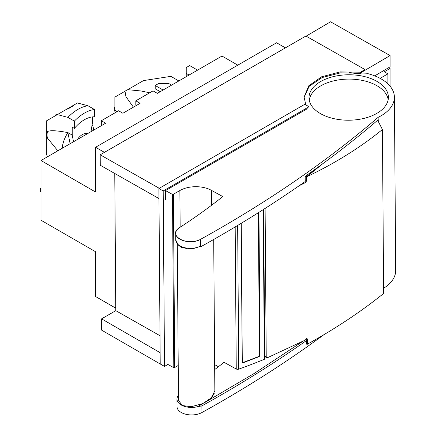<?xml version="1.0" encoding="UTF-8"?>
<svg xmlns="http://www.w3.org/2000/svg" width="436" height="436" viewBox="0 0 436 436"><rect width="100%" height="100%" fill="white"/><g stroke="black" fill="none" stroke-linecap="round" stroke-linejoin="round"><path stroke-width="0.65" d="M299.172 185.731L305.56 182.515L306.317 181.289L306.285 176.994L306.731 176.776C335.12 163.255 360.343 147.504 382.41 129.53L383.642 293.455C361.591 311.239 336.374 328.041 308.001 343.862L307.543 344.113L307.505 339.284L306.731 338.14L306.034 339.737L267.66 357.618L266.674 357.64L266.227 356.801L265.11 208.424M305.369 176.471L306.285 176.994M382.41 129.53L377.565 120.064M306.437 343.53L307.543 344.113M349.519 72.36A34.281 19.62 -0.4 0 0 368.006 73.689A45.704 26.155 179.6 0 1 394.395 97.152A45.704 26.155 179.6 0 1 378.072 117.382A1283.916 734.764 179.6 0 1 200.631 239.288C187.447 246.869 166.917 235.413 179.414 227.723A711.639 407.262 -0.4 0 0 222.818 196.582L211.471 190.369A22.345 12.786 -0.4 0 0 179.872 190.527L173.403 194.265L172.493 194.423L165.511 190.603L165.576 199.764M307.266 108.755L165.511 190.603M376.764 113.42A39.703 22.721 -0.4 0 0 388.394 97.473A39.703 22.721 -0.4 0 0 364.027 76.458A39.703 22.721 -0.4 0 0 320.618 81.57A39.703 22.721 -0.4 0 0 308.993 98.067A39.703 22.721 -0.4 0 0 333.802 118.63A39.703 22.721 -0.4 0 0 376.764 113.42M166.814 363.842L173.795 367.668L172.493 194.423M214.648 364.638L218.452 366.72M200.549 404.543L201.225 404.624L197.306 406.766A14.726 8.426 179.6 0 1 176.956 399.114L177.011 406.614A14.726 8.426 -0.4 0 0 185.622 414.2A14.726 8.426 -0.4 0 0 201.339 412.843A14.726 8.426 -0.4 0 0 201.939 412.532A1283.916 734.764 -0.4 0 0 323.899 334.695M383.604 288.294A45.704 26.155 -0.4 0 0 395.697 270.391L394.395 97.152M173.795 367.668A1.014 0.583 -0.4 0 0 174.705 367.51L178.22 365.477M214.686 369.597L224.066 362.327L236.252 369.003A2.033 1.161 -0.4 0 0 238.732 369.139A507.842 290.632 -0.4 0 0 264.33 359.313A1.014 0.583 -0.4 0 0 264.761 358.833A1.014 0.583 -0.4 0 0 264.75 358.763L263.627 209.373M211.471 190.369L211.585 205.252M176.956 399.114A14.726 8.426 179.6 0 1 178.444 395.381M302.753 341.404L254.264 373.412L203.71 403.158M208.577 400.204L210.588 398.967L214.24 393.626M305.69 339.344L306.415 340.587C273.835 363.531 238.993 385.293 201.884 405.867L197.306 406.766M200.843 404.815L202.664 403.791M307.658 344.048L307.097 344.445L306.443 344.069L306.415 340.587M378.301 121.224L378.072 117.382M378.088 119.862C355.536 139.171 331.453 157.854 305.827 175.904L305.184 177.19L305.216 181.507A1283.916 734.764 -0.4 0 1 200.691 246.787L200.631 239.288A14.726 8.426 -0.4 0 1 200.037 239.604A14.726 8.426 -0.4 0 1 184.319 240.955A14.726 8.426 -0.4 0 1 175.708 233.369A14.726 8.426 -0.4 0 1 179.414 227.723M258.831 356.43L259.169 356.626L260.02 355.449L258.946 212.343M259.169 356.626L243.103 362.779L242.312 362.245M241.168 223.33L242.214 362.267L242.465 362.757L243.103 362.779M259.431 355.117L260.02 355.449M177.943 328.69L177.752 303.663M173.403 194.265L174.705 367.504M177.741 302.104L177.948 329.463M309.233 100.204A39.611 22.667 179.6 0 1 320.716 85.876A39.611 22.667 179.6 0 1 362.289 80.393A39.611 22.667 179.6 0 1 388.187 99.61M387.898 83.854L387.898 73.853L380.121 78.344M387.898 73.853L384.307 71.782L390.051 68.463L390.051 86.154M388.678 67.667L390.051 68.463M158.971 198.565L100.275 165.266L100.198 154.796L305.898 36.035L364.97 69.542L360.387 72.185L360.686 73.215L340.576 72.839L322.139 77.548L309.097 86.388L304.088 97.571M100.198 154.796L159.265 188.303L305.598 103.817L304.088 97.103L308.764 85.794L321.659 76.78L340.124 71.913L360.387 72.185M305.603 104.809L305.598 103.817M395.327 220.752L395.414 232.317M306.116 36.155L330.553 21.8L390.067 55.568L390.067 66.85L374.726 75.864M362.054 73.907L362.06 72.414L360.686 73.215M390.067 55.568L360.686 72.828M364.97 69.542L364.97 70.141L360.392 72.785M158.895 188.516L163.189 190.952L309.053 106.733L304.764 104.302L158.895 188.516L160.214 363.967L101.664 330.161L101.577 318.863L115.796 310.655L114.761 173.484M160.001 335.731L115.796 310.655M160.132 352.67L101.577 318.863M115.769 307.276L114.984 307.729L95.593 296.535L95.593 251.752L41.011 220.24L41.011 160.53L95.593 192.042L95.593 147.259L104.422 152.355M285.406 47.867L276.577 42.766L95.593 147.259M237.794 65.16L221.995 56.037L157.358 93.359L153.047 90.868L135.814 100.82L140.12 103.31L122.887 113.256L118.576 110.771L101.337 120.723L101.337 124.87L102.057 125.285M135.814 100.82L135.814 104.967L136.528 105.381M41.011 160.53L105.648 123.208L101.337 120.723M114.984 307.729L114.984 202.844M163.189 190.952L164.519 366.409L167.915 364.447M160.214 363.967L164.519 366.409M178.09 244.814L181.054 247.272L186.935 248.547M213.705 239.468L214.844 390.814L211.258 397.888L202.767 403.611L191.235 406.723L182.243 405.524L178.488 400.313L177.305 243.986M41.011 188.728L40.303 188.314L40.303 191.633L41.011 192.042M40.303 188.314L41.011 187.905M47.448 156.813L46.358 154.001L46.358 120.946L57.367 114.592L67.902 117.382L74.365 121.115A38.597 22.285 -60 0 1 94.476 109.507L94.476 116.799A30.471 17.593 120 0 0 74.365 128.407L74.365 121.115M57.999 114.227L57.934 114.188A3.047 1.76 120 0 0 56.413 114.336A3.047 1.76 120 0 0 54.822 116.058M47.426 138.054L46.777 134.468L47.426 131.661A14.748 8.513 120 0 0 47.426 138.054L57.835 150.812M73.537 141.749L72.213 135.095L67.902 132.604C56.571 130.478 49.742 130.168 47.426 131.661M72.213 135.095L72.213 127.165L74.365 128.407M57.367 114.592L67.182 108.924L67.902 109.131A36.063 20.819 120 0 1 73.646 105.812L72.926 105.605L77.477 102.978L88.012 105.774A38.597 22.285 120 0 0 67.902 117.382M59.285 113.485L72.926 105.605M92.323 116.897L92.323 123.486L90.993 131.672M88.012 105.774L94.476 109.507M87.129 133.901A10.666 6.159 120 0 0 81.091 135.438A10.666 6.159 120 0 0 77.401 139.52M92.132 124.636A22.345 12.9 -60 0 1 93.691 130.113M62.223 148.284A22.345 12.9 -60 0 1 67.902 132.604L70.114 143.722M178.842 80.954L170.879 76.355L143.493 80.589L127.753 89.68A14.35 8.284 120 0 0 125.012 91.26L114.87 97.119L114.87 112.047M114.87 106.896A3.047 1.76 120 0 0 114.172 109.131A3.047 1.76 120 0 0 114.804 110.526L114.87 110.564M116.81 111.79L114.87 109.828M133.416 107.18L125.939 96.645L125.012 91.26M149.695 92.803L140.959 90.966L127.753 89.68M189.104 75.03L186.232 73.368L186.232 67.564L189.676 65.574L197.579 70.136M163.102 90.039L155.205 85.478L158.65 83.489L168.705 83.489L171.577 85.145M186.232 76.687L186.232 73.368M155.205 85.478L155.205 88.797L160.23 91.696M242.214 362.158L242.476 362.387A1.014 0.698 -49.1 0 0 243.146 362.452L258.592 356.561A1.014 0.698 -49.1 0 0 259.431 355.4L258.357 212.708M242.476 362.387A1.014 0.698 -49.1 0 1 242.291 361.94L241.25 223.281M304.579 181.954L305.56 182.515M306.317 181.289L305.211 180.662M319.332 166.225L306.181 176.934M306.731 176.776L322.869 163.636M306.225 339.137L306.225 339.137A2.763 1.619 -120.9 0 0 307.505 339.284M266.227 356.801L264.739 356.016M236.252 369.003L235.184 226.927M201.939 412.532L201.884 405.867M200.685 246.302L193.219 248.624L184.864 248.155L178.324 245.027L175.757 240.034A14.726 8.426 -0.4 0 0 184.368 247.621A14.726 8.426 -0.4 0 0 200.086 246.264A14.726 8.426 -0.4 0 0 200.685 245.953M264.33 359.313L263.202 209.64M237.653 225.45L238.732 369.139M180.15 227.243L179.872 190.527M266.674 357.64L264.745 356.621M175.757 240.034L175.708 233.369M263.638 209.367L264.761 358.833M46.843 135.798L46.777 134.468"/></g></svg>
